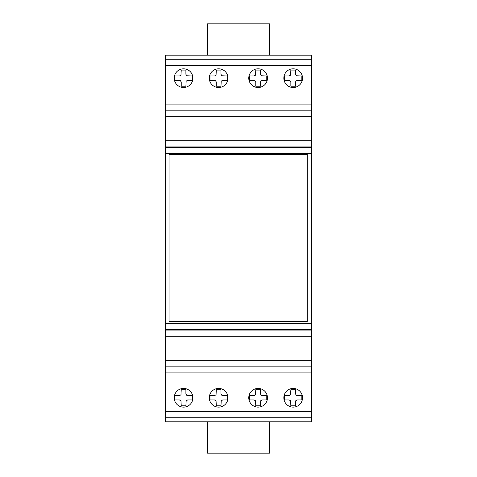 <?xml version="1.0" encoding="UTF-8"?>
<svg xmlns="http://www.w3.org/2000/svg" width="477" height="477" viewBox="0 0 477 477"><rect width="100%" height="100%" fill="white"/><g stroke="black" fill="none" stroke-linecap="round" stroke-linejoin="round"><path stroke-width="0.72" d="M295.335 87.249A9.349 9.349 0 0 1 284.089 80.303A9.349 9.349 0 0 1 291.03 69.058A9.349 9.349 0 0 1 302.281 76.004A9.349 9.349 0 0 1 295.335 87.249M248.767 78.15A9.349 9.349 0 0 1 258.111 68.807A9.349 9.349 0 0 1 267.46 78.15A9.349 9.349 0 0 1 258.111 87.5A9.349 9.349 0 0 1 248.767 78.15M220.785 87.249A9.349 9.349 0 0 1 209.54 80.303A9.349 9.349 0 0 1 216.48 69.058A9.349 9.349 0 0 1 227.732 76.004A9.349 9.349 0 0 1 220.785 87.249M174.218 78.15A9.349 9.349 0 0 1 183.562 68.807A9.349 9.349 0 0 1 192.911 78.15A9.349 9.349 0 0 1 183.562 87.5A9.349 9.349 0 0 1 174.218 78.15M220.785 406.869A9.349 9.349 0 0 0 227.732 395.624A9.349 9.349 0 0 1 220.785 406.869A9.349 9.349 0 0 1 209.54 399.929A9.349 9.349 0 0 1 216.48 388.677A9.349 9.349 0 0 1 227.732 395.624M177.343 390.8A9.349 9.349 0 0 1 190.538 391.551A9.349 9.349 0 0 1 189.786 404.752A9.349 9.349 0 0 1 176.591 404.001A9.349 9.349 0 0 1 177.343 390.8M295.335 406.869A9.349 9.349 0 0 0 302.281 395.624A9.349 9.349 0 0 1 295.335 406.869A9.349 9.349 0 0 1 284.089 399.929A9.349 9.349 0 0 1 291.03 388.677A9.349 9.349 0 0 1 302.281 395.624M264.336 404.752A9.349 9.349 0 0 0 265.087 391.551A9.349 9.349 0 0 1 264.336 404.752A9.349 9.349 0 0 1 251.14 404.001A9.349 9.349 0 0 1 251.892 390.8A9.349 9.349 0 0 1 265.087 391.551M165.579 336.207L311.421 336.207L165.579 336.207L165.579 421.811L311.421 421.811L311.421 55.171L165.579 55.171L165.579 336.207M311.421 417.745L165.579 417.745M311.421 59.267L165.579 59.267M311.421 110.193L165.579 110.193L311.421 110.193M311.421 366.831L165.579 366.831M255.523 400.746L255.779 405.826L260.448 405.826L260.698 400.746L262.201 399.964L266.774 399.941L266.774 395.606L261.36 395.385L260.448 393.942L260.448 389.721L255.779 389.721L255.523 394.801L254.026 395.588L249.447 395.606L249.447 399.941L254.026 399.964L255.523 400.746M290.594 400.746L290.851 405.826L295.519 405.826L295.77 400.746L297.272 399.964L301.846 399.941L301.846 395.606L296.432 395.385L295.519 393.942L295.519 389.721L290.851 389.721L290.594 394.801L289.098 395.588L284.519 395.606L284.519 399.941L289.098 399.964L290.594 400.746M180.974 400.746L181.23 405.826L185.899 405.826L186.149 400.746L187.652 399.964L192.225 399.941L192.225 395.606L186.811 395.385L185.899 393.942L185.899 389.721L181.23 389.721L180.974 394.801L179.477 395.588L174.898 395.606L174.898 399.941L179.477 399.964L180.974 400.746M216.045 400.746L216.302 405.826L220.97 405.826L221.221 400.746L222.723 399.964L227.296 399.941L227.296 395.606L221.883 395.385L220.97 393.942L220.97 389.721L216.302 389.721L216.045 394.801L214.549 395.588L209.969 395.606L209.969 399.941L214.549 399.964L216.045 400.746M307.26 321.379L169.079 321.379L169.079 154.524L307.26 154.524L307.26 321.379M180.318 80.535L181.23 81.984L181.23 86.206L185.899 86.206L186.149 81.126L187.652 80.339L192.225 80.321L192.225 75.986L186.811 75.765L185.899 74.323L185.899 70.101L181.23 70.101L180.974 75.175L179.477 75.962L174.898 75.986L174.898 80.321L180.318 80.535M215.389 80.535L216.302 81.984L216.302 86.206L220.97 86.206L221.221 81.126L222.723 80.339L227.296 80.321L227.296 75.986L221.883 75.765L220.97 74.323L220.97 70.101L216.302 70.101L216.045 75.175L214.549 75.962L209.969 75.986L209.969 80.321L215.389 80.535M254.867 80.535L255.779 81.984L255.779 86.206L260.448 86.206L260.698 81.126L262.201 80.339L266.774 80.321L266.774 75.986L261.36 75.765L260.448 74.323L260.448 70.101L255.779 70.101L255.523 75.175L254.026 75.962L249.447 75.986L249.447 80.321L254.867 80.535M289.938 80.535L290.851 81.984L290.851 86.206L295.519 86.206L295.77 81.126L297.272 80.339L301.846 80.321L301.846 75.986L296.432 75.765L295.519 74.323L295.519 70.101L290.851 70.101L290.594 75.175L289.098 75.962L284.519 75.986L284.519 80.321L289.938 80.535M207.537 421.811L207.537 453.15L269.463 453.15L269.463 421.811M269.463 55.171L269.463 23.85L207.537 23.85L207.537 55.171M311.421 360.672L165.579 360.672M311.421 330.108L165.579 330.108M311.421 411.508L165.579 411.508M311.421 372.913L165.579 372.913M311.421 329.696L165.579 329.696M311.421 323.555L165.579 323.555M311.421 65.403L165.579 65.403M311.421 104.081L165.579 104.081M311.421 116.322L165.579 116.322M311.421 140.787L165.579 140.787M311.421 146.916L165.579 146.916M311.421 147.339L165.579 147.339M311.421 153.421L165.579 153.421"/></g></svg>

